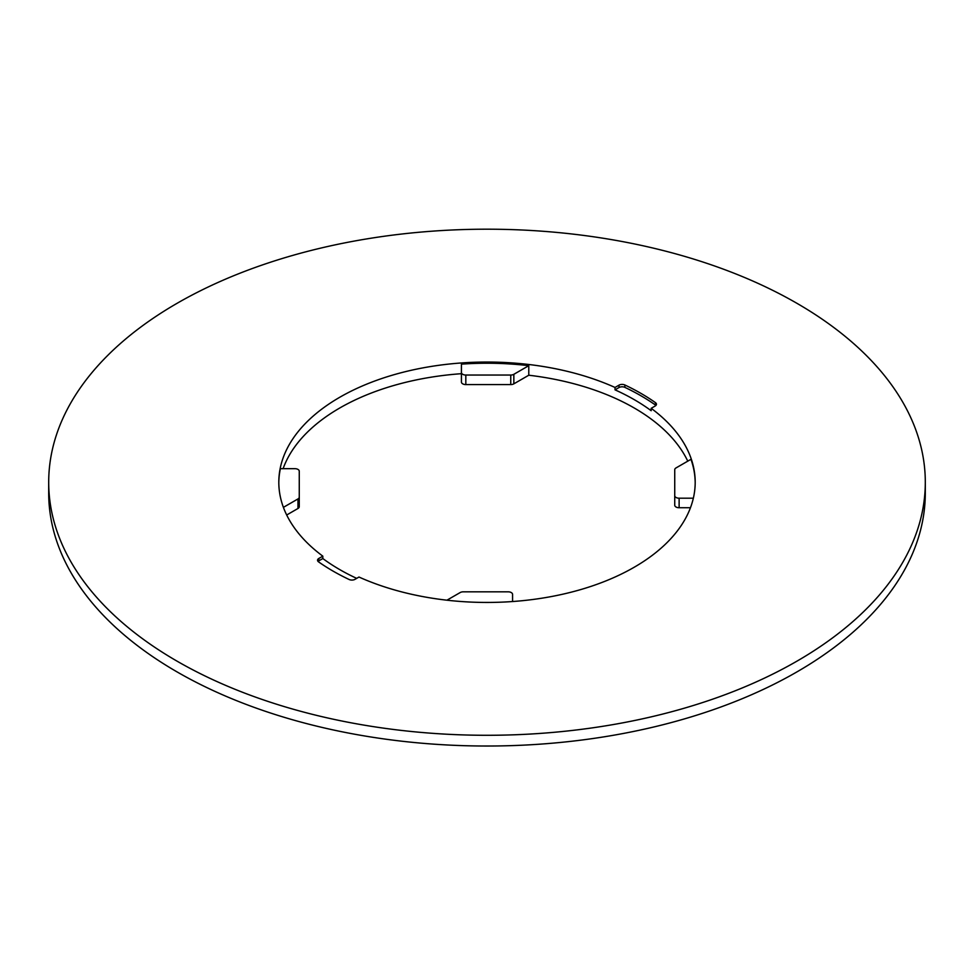 <?xml version="1.0" encoding="UTF-8"?>
<svg xmlns="http://www.w3.org/2000/svg" width="974" height="974" viewBox="0 0 974 974"><rect width="100%" height="100%" fill="white"/><g stroke="black" fill="none" stroke-linecap="round" stroke-linejoin="round"><path stroke-width="1.46" d="M693.354 498.201L679.121 498.201A4.383 2.532 180 0 1 674.739 495.669L674.739 469.724A4.383 2.532 180 0 1 676.017 467.934L690.956 459.314A208.192 120.204 0 0 1 695.192 482.836M674.739 495.669L674.739 505.214A4.383 2.532 0 0 0 679.121 507.734L679.121 498.201M687.766 461.152A208.192 120.204 0 0 0 528.785 375.221L528.785 365.676L513.846 374.308A4.383 2.532 180 0 1 510.753 375.039L465.816 375.039A4.383 2.532 180 0 1 461.433 372.518L461.433 364.142A208.192 120.204 180 0 1 528.785 365.676M283.105 468.677A208.192 120.204 0 0 1 461.433 373.687L461.433 364.142M299.262 497.142A4.383 2.532 180 0 1 297.983 498.932L297.983 508.477A4.383 2.532 0 0 0 299.262 506.687L299.262 471.209A4.383 2.532 180 0 0 294.878 468.677L280.378 468.677A208.192 120.204 0 0 0 278.808 482.836M283.044 506.37A208.192 120.204 180 0 1 278.808 482.24A208.192 120.204 180 0 1 395.651 374.235A208.192 120.204 180 0 1 615.02 387.457L615.02 389.844A208.192 120.204 0 0 1 651.18 410.711L651.18 408.325A208.192 120.204 180 0 1 695.192 482.24A208.192 120.204 180 0 1 578.349 590.256A208.192 120.204 180 0 1 358.98 577.034L354.999 579.335A4.383 2.532 180 0 1 349.118 579.493A217.689 125.683 180 0 1 318.547 561.852A4.383 2.532 180 0 1 317.548 560.245A4.383 2.532 180 0 1 318.839 558.455L322.82 556.154A208.192 120.204 180 0 1 283.044 506.37M322.82 556.154L322.82 558.54A208.192 120.204 0 0 0 356.667 578.361M177.073 661.176A438.3 253.045 180 0 1 48.7 482.24A438.3 253.045 180 0 1 487 229.194A438.3 253.045 180 0 1 925.3 482.24A438.3 253.045 180 0 1 654.735 716.024A438.3 253.045 180 0 1 177.073 661.176M615.02 387.457L619.001 385.156A4.383 2.532 180 0 1 624.882 384.986A217.689 125.683 180 0 1 655.453 402.639A4.383 2.532 180 0 1 656.452 404.234A4.383 2.532 180 0 1 655.161 406.024L651.18 408.325M925.3 482.24L925.3 492.978A438.3 253.045 180 0 1 654.735 726.762A438.3 253.045 180 0 1 177.073 671.914A438.3 253.045 180 0 1 48.7 492.978L48.7 482.24M297.983 498.932L283.397 507.357M297.983 508.477L286.685 515.003M510.753 375.039L510.753 384.584A4.383 2.532 0 0 0 513.846 383.841L513.846 374.308M510.753 384.584L465.816 384.584L465.816 375.039M461.433 372.518L461.433 382.052A4.383 2.532 0 0 0 465.816 384.584M446.932 600.191L460.154 592.569A4.383 2.532 180 0 1 463.247 591.827L508.184 591.827A4.383 2.532 180 0 1 512.567 594.359L512.567 601.53M690.456 507.734L679.121 507.734M528.785 375.221L513.846 383.841M322.82 558.54L318.839 560.841A4.383 2.532 0 0 0 318.072 561.438M655.928 405.428A4.383 2.532 0 0 0 655.453 405.026A217.689 125.683 0 0 0 624.882 387.372A4.383 2.532 0 0 0 619.001 387.542L615.02 389.844M318.839 558.455L318.839 560.841M624.882 384.986L624.882 387.372M619.001 387.542L619.001 385.156M655.453 405.026L655.453 402.639"/></g></svg>
